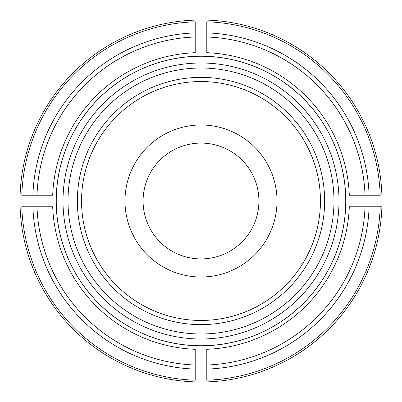 <?xml version="1.0" encoding="UTF-8"?>
<svg xmlns="http://www.w3.org/2000/svg" width="402" height="402" viewBox="0 0 402 402"><rect width="100%" height="100%" fill="white"/><g stroke="black" fill="none" stroke-linecap="round" stroke-linejoin="round"><path stroke-width="0.6" d="M206.794 349.303L206.794 380.202A179.297 179.297 0 0 0 380.202 206.794L381.9 206.794A180.99 180.99 0 0 1 206.794 381.9A180.99 180.99 0 0 0 381.9 206.794L349.303 206.794A148.413 148.413 0 0 1 206.794 349.303M32.889 206.794L52.697 206.794A148.413 148.413 0 0 0 195.206 349.303L195.206 380.202A179.297 179.297 0 0 1 21.798 206.794L32.889 206.794A168.212 168.212 0 0 0 195.206 369.111M20.1 206.794A180.99 180.99 0 0 0 195.206 381.9A180.99 180.99 0 0 1 20.1 206.794M195.206 32.889L195.206 52.697A148.413 148.413 0 0 0 52.697 195.206L21.798 195.206A179.297 179.297 0 0 1 195.206 21.798L195.206 32.889A168.212 168.212 0 0 0 32.889 195.206M195.206 20.1A180.99 180.99 0 0 0 20.1 195.206A180.99 180.99 0 0 1 195.206 20.1M56.205 201A144.795 144.795 0 0 1 201 56.205A144.795 144.795 0 0 1 345.795 201A144.795 144.795 0 0 1 201 345.795A144.795 144.795 0 0 1 56.205 201M258.918 201A57.918 57.918 0 0 0 201 143.082A57.918 57.918 0 0 0 143.082 201A57.918 57.918 0 0 0 201 258.918A57.918 57.918 0 0 0 258.918 201M324.635 201A123.635 123.635 0 0 0 139.182 93.927A123.635 123.635 0 0 0 139.182 308.073A123.635 123.635 0 0 0 324.635 201M369.111 195.206L349.303 195.206A148.413 148.413 0 0 0 206.794 52.697L206.794 21.798A179.297 179.297 0 0 1 380.202 195.206L369.111 195.206A168.212 168.212 0 0 0 206.794 32.889M277.018 201A76.018 76.018 0 0 0 201 124.982A76.018 76.018 0 0 0 124.982 201A76.018 76.018 0 0 0 201 277.018A76.018 76.018 0 0 0 277.018 201M320.454 201A119.454 119.454 0 0 0 141.273 97.55A119.454 119.454 0 0 0 141.273 304.45A119.454 119.454 0 0 0 320.454 201M206.794 20.1A180.99 180.99 0 0 1 381.9 195.206A180.99 180.99 0 0 0 206.794 20.1A180.99 180.99 0 0 1 381.9 195.206A180.99 180.99 0 0 0 206.794 20.1M206.794 365.011A164.117 164.117 0 0 0 365.011 206.794M206.794 381.9A180.99 180.99 0 0 0 381.9 206.794A180.99 180.99 0 0 1 206.794 381.9M206.794 369.111A168.212 168.212 0 0 0 369.111 206.794M36.989 206.794A164.117 164.117 0 0 0 195.206 365.011M195.206 36.989A164.117 164.117 0 0 0 36.989 195.206M345.74 201A144.74 144.74 0 0 0 128.63 75.651A144.74 144.74 0 0 0 128.63 326.349A144.74 144.74 0 0 0 345.74 201M333.977 201A132.977 132.977 0 0 0 134.509 85.837A132.977 132.977 0 0 0 134.509 316.163A132.977 132.977 0 0 0 333.977 201M365.011 195.206A164.117 164.117 0 0 0 206.794 36.989M338.997 201A137.997 137.997 0 0 0 132.002 81.495A137.997 137.997 0 0 0 132.002 320.505A137.997 137.997 0 0 0 338.997 201"/></g></svg>
